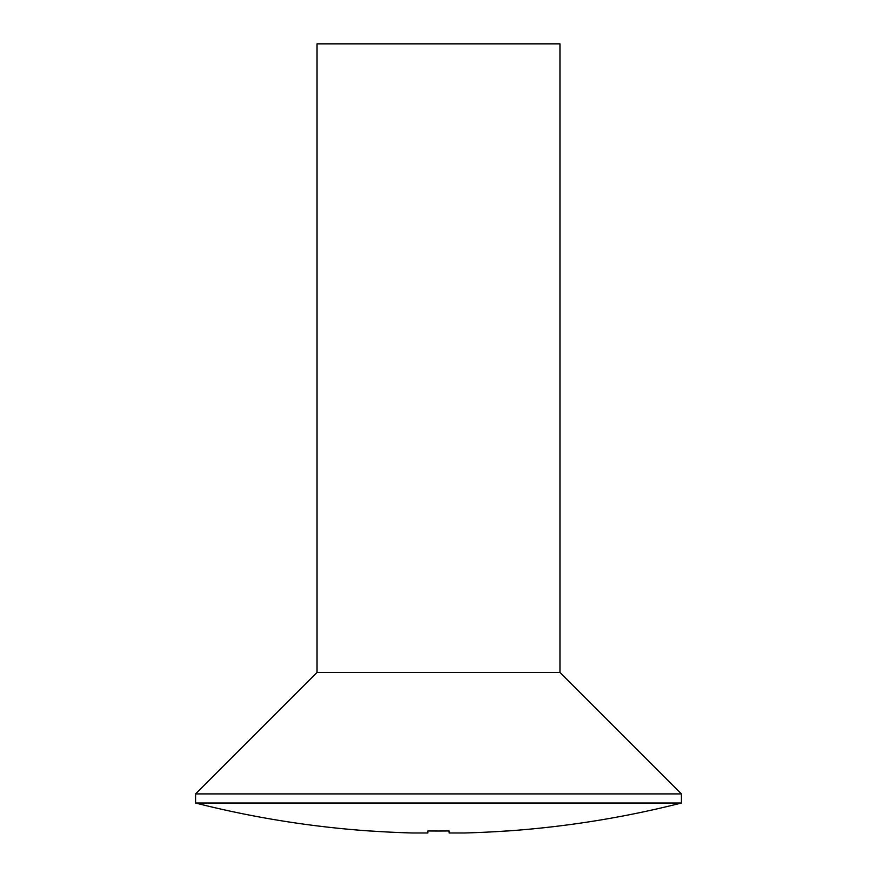 <?xml version="1.0" encoding="UTF-8"?>
<svg xmlns="http://www.w3.org/2000/svg" width="877" height="877" viewBox="0 0 877 877"><rect width="100%" height="100%" fill="white"/><g stroke="black" fill="none" stroke-linecap="round" stroke-linejoin="round"><path stroke-width="1.32" d="M559.964 672.44L317.035 672.44L317.035 43.85L559.964 43.85L559.964 672.44L681.429 793.904L195.571 793.904L195.571 803.014A986.91 986.91 0 0 0 370.171 831.012L370.171 830.957A986.855 986.855 0 0 0 412.683 832.986L427.866 832.986L427.866 830.957A984.542 984.542 0 0 0 449.134 830.957L449.134 832.986L464.317 832.986A986.855 986.855 0 0 0 506.829 830.957L506.829 830.957A986.855 986.855 0 0 1 464.317 832.986M681.429 793.904L681.429 803.014L195.571 803.014M317.035 672.44L195.571 793.904M681.429 803.014A986.91 986.91 0 0 1 506.829 831.012M412.683 832.986A986.855 986.855 0 0 1 370.171 830.957L370.171 831.012M449.134 832.986L449.134 830.957L449.134 832.986M427.866 832.986L427.866 830.957L427.866 832.986"/></g></svg>
